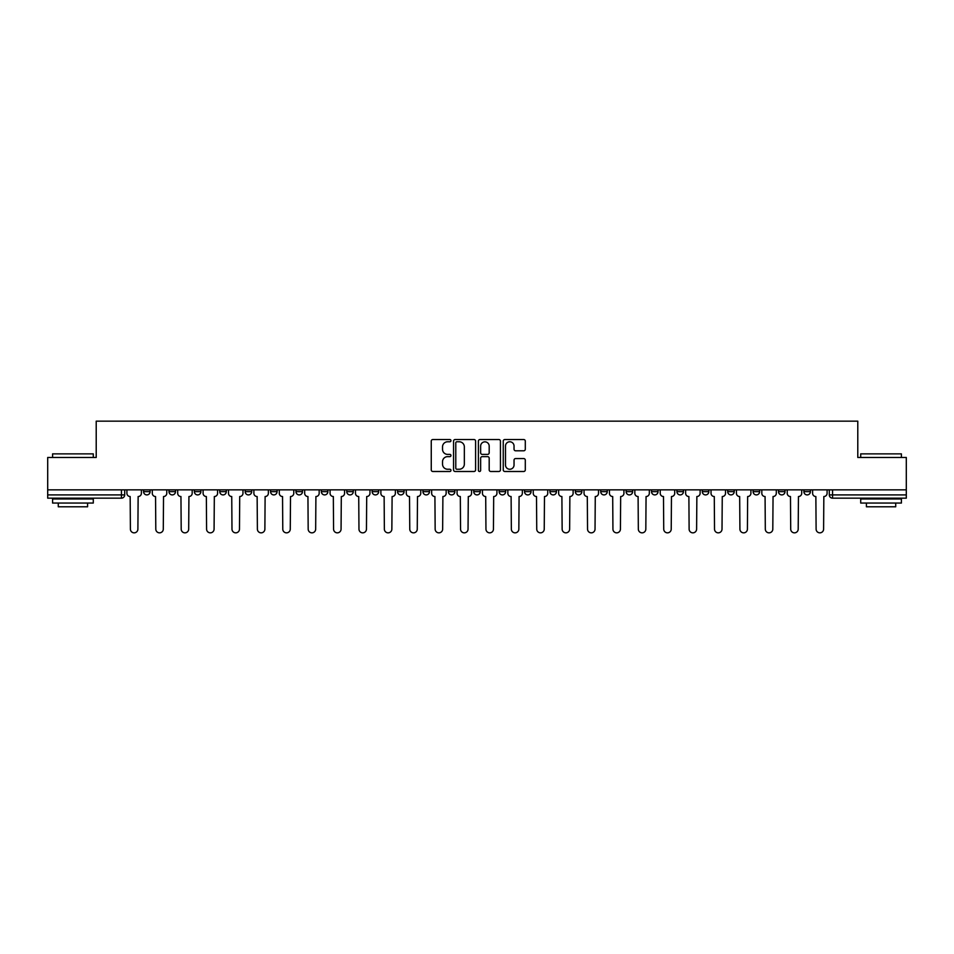 <?xml version="1.0" encoding="UTF-8"?>
<svg xmlns="http://www.w3.org/2000/svg" width="954" height="954" viewBox="0 0 954 954"><rect width="100%" height="100%" fill="white"/><g stroke="black" fill="none" stroke-linecap="round" stroke-linejoin="round"><path stroke-width="1.43" d="M450.956 440.653A1.121 1.121 0 0 0 449.835 439.532L432.854 439.532A1.598 1.598 0 0 0 431.256 441.13L431.256 469.893A1.598 1.598 0 0 0 432.854 471.491L449.835 471.491A1.121 1.121 0 0 0 450.956 470.37A1.121 1.121 0 0 0 449.835 469.249L447.641 469.249A5.116 5.116 0 0 1 442.525 464.145L442.525 461.748A5.116 5.116 0 0 1 447.641 456.632L449.835 456.632A1.121 1.121 0 0 0 450.956 455.511A1.121 1.121 0 0 0 449.835 454.39L447.641 454.39A5.116 5.116 0 0 1 442.525 449.274L442.525 446.877A5.116 5.116 0 0 1 447.641 441.774L449.835 441.774A1.121 1.121 0 0 0 450.956 440.653M803.9 489.855L803.9 491.656L810.411 491.656A3.256 3.256 0 0 1 807.156 494.911A3.256 3.256 0 0 1 803.9 491.656L803.9 489.855M651.522 489.855L651.522 491.656L658.033 491.656A3.256 3.256 0 0 1 654.778 494.911A3.256 3.256 0 0 1 651.522 491.656L651.522 489.855M626.122 489.855L626.122 491.656L632.633 491.656A3.256 3.256 0 0 1 629.378 494.911A3.256 3.256 0 0 1 626.122 491.656L626.122 489.855M600.722 489.855L600.722 491.656L607.245 491.656A3.256 3.256 0 0 1 603.977 494.911A3.256 3.256 0 0 1 600.722 491.656L600.722 489.855M549.933 489.855L549.933 491.656L556.444 491.656A3.256 3.256 0 0 1 553.189 494.911A3.256 3.256 0 0 1 549.933 491.656L549.933 489.855M499.145 491.656L499.145 489.855L499.145 491.656A3.256 3.256 0 0 0 502.4 494.911A3.256 3.256 0 0 1 499.145 491.656L505.656 491.656A3.256 3.256 0 0 1 502.4 494.911A3.256 3.256 0 0 0 505.656 491.656L505.656 489.855L505.656 491.656M473.744 491.656L473.744 489.855L473.744 491.656A3.256 3.256 0 0 0 477 494.911A3.256 3.256 0 0 1 473.744 491.656L480.256 491.656A3.256 3.256 0 0 1 477 494.911M448.344 491.656L448.344 489.855L448.344 491.656A3.256 3.256 0 0 0 451.6 494.911A3.256 3.256 0 0 1 448.344 491.656L454.855 491.656A3.256 3.256 0 0 1 451.6 494.911A3.256 3.256 0 0 0 454.855 491.656L454.855 489.855L454.855 491.656M422.956 489.855L422.956 491.656L429.467 491.656A3.256 3.256 0 0 1 426.211 494.911A3.256 3.256 0 0 1 422.956 491.656L422.956 489.855M397.556 489.855L397.556 491.656L404.067 491.656A3.256 3.256 0 0 1 400.811 494.911A3.256 3.256 0 0 1 397.556 491.656L397.556 489.855M372.155 489.855L372.155 491.656L378.666 491.656A3.256 3.256 0 0 1 375.411 494.911A3.256 3.256 0 0 1 372.155 491.656L372.155 489.855M346.755 491.656L346.755 489.855L346.755 491.656A3.256 3.256 0 0 0 350.023 494.911A3.256 3.256 0 0 1 346.755 491.656L353.278 491.656A3.256 3.256 0 0 1 350.023 494.911M295.967 491.656L295.967 489.855L295.967 491.656A3.256 3.256 0 0 0 299.222 494.911A3.256 3.256 0 0 1 295.967 491.656L302.478 491.656A3.256 3.256 0 0 1 299.222 494.911A3.256 3.256 0 0 0 302.478 491.656L302.478 489.855L302.478 491.656M270.566 491.656L270.566 489.855L270.566 491.656A3.256 3.256 0 0 0 273.822 494.911A3.256 3.256 0 0 1 270.566 491.656L277.077 491.656A3.256 3.256 0 0 1 273.822 494.911A3.256 3.256 0 0 0 277.077 491.656L277.077 489.855L277.077 491.656M245.178 491.656L245.178 489.855L245.178 491.656A3.256 3.256 0 0 0 248.434 494.911A3.256 3.256 0 0 1 245.178 491.656L251.689 491.656A3.256 3.256 0 0 1 248.434 494.911A3.256 3.256 0 0 0 251.689 491.656L251.689 489.855L251.689 491.656M219.778 491.656L219.778 489.855L219.778 491.656A3.256 3.256 0 0 0 223.033 494.911A3.256 3.256 0 0 1 219.778 491.656L226.289 491.656A3.256 3.256 0 0 1 223.033 494.911M194.377 491.656L194.377 489.855L194.377 491.656A3.256 3.256 0 0 0 197.633 494.911A3.256 3.256 0 0 1 194.377 491.656L200.889 491.656A3.256 3.256 0 0 1 197.633 494.911A3.256 3.256 0 0 0 200.889 491.656L200.889 489.855L200.889 491.656M168.989 491.656L168.989 489.855L168.989 491.656A3.256 3.256 0 0 0 172.245 494.911A3.256 3.256 0 0 1 168.989 491.656L175.5 491.656A3.256 3.256 0 0 1 172.245 494.911A3.256 3.256 0 0 0 175.5 491.656L175.5 489.855L175.5 491.656M523.698 450.801A1.598 1.598 0 0 0 525.296 449.203L525.296 441.13A1.598 1.598 0 0 0 523.698 439.532L504.845 439.532A1.598 1.598 0 0 0 503.247 441.13L503.247 469.893A1.598 1.598 0 0 0 504.845 471.491L523.698 471.491A1.598 1.598 0 0 0 525.296 469.893L525.296 460.15A1.598 1.598 0 0 0 523.698 458.552L515.637 458.552A1.598 1.598 0 0 0 514.039 460.15L514.039 464.98A4.269 4.269 0 0 1 509.758 469.249A4.269 4.269 0 0 1 505.489 464.98L505.489 446.043A4.269 4.269 0 0 1 509.758 441.774A4.269 4.269 0 0 1 514.039 446.043L514.039 449.203A1.598 1.598 0 0 0 515.637 450.801L523.698 450.801M47.7 489.855L47.7 457.467L96.211 457.467L96.211 421.155L857.789 421.155L857.789 457.467L906.3 457.467L906.3 489.855L47.7 489.855L47.7 494.911L124.7 494.911L124.7 489.855L124.7 494.911A3.256 3.256 0 0 1 121.444 498.167L47.7 498.167L47.7 494.911M475.605 441.13A1.598 1.598 0 0 0 474.007 439.532L455.153 439.532A1.598 1.598 0 0 0 453.555 441.13L453.555 469.893A1.598 1.598 0 0 0 455.153 471.491L474.007 471.491A1.598 1.598 0 0 0 475.605 469.893L475.605 441.13M479.993 439.532L498.847 439.532A1.598 1.598 0 0 1 500.445 441.13L500.445 469.893A1.598 1.598 0 0 1 498.847 471.491L490.785 471.491A1.598 1.598 0 0 1 489.187 469.893L489.187 458.23A1.598 1.598 0 0 0 487.589 456.632L482.235 456.632A1.598 1.598 0 0 0 480.637 458.23L480.637 470.37A1.121 1.121 0 0 1 479.516 471.491A1.121 1.121 0 0 1 478.395 470.37L478.395 441.13A1.598 1.598 0 0 1 479.993 439.532M829.3 489.855L829.3 494.911L906.3 494.911L906.3 498.167L832.556 498.167A3.256 3.256 0 0 1 829.3 494.911L829.3 489.855M906.3 489.855L906.3 494.911M810.411 489.855L810.411 491.656L810.411 489.855M785.011 489.855L785.011 491.656A3.256 3.256 0 0 1 781.755 494.911A3.256 3.256 0 0 1 778.5 491.656L785.011 491.656M778.5 489.855L778.5 491.656M759.622 489.855L759.622 491.656A3.256 3.256 0 0 1 756.367 494.911A3.256 3.256 0 0 1 753.111 491.656L759.622 491.656M753.111 489.855L753.111 491.656M734.222 489.855L734.222 491.656A3.256 3.256 0 0 1 730.967 494.911A3.256 3.256 0 0 1 727.711 491.656L734.222 491.656M727.711 489.855L727.711 491.656M708.822 489.855L708.822 491.656A3.256 3.256 0 0 1 705.566 494.911A3.256 3.256 0 0 1 702.311 491.656L708.822 491.656M702.311 489.855L702.311 491.656M683.434 489.855L683.434 491.656A3.256 3.256 0 0 1 680.178 494.911A3.256 3.256 0 0 1 676.923 491.656L683.434 491.656M676.923 489.855L676.923 491.656M658.033 489.855L658.033 491.656A3.256 3.256 0 0 1 654.778 494.911M632.633 489.855L632.633 491.656M607.245 491.656L607.245 489.855L607.245 491.656A3.256 3.256 0 0 1 603.977 494.911M581.845 489.855L581.845 491.656A3.256 3.256 0 0 1 578.589 494.911A3.256 3.256 0 0 1 575.334 491.656A3.256 3.256 0 0 0 578.589 494.911A3.256 3.256 0 0 0 581.845 491.656L575.334 491.656L575.334 489.855M556.444 491.656L556.444 489.855L556.444 491.656A3.256 3.256 0 0 1 553.189 494.911M531.044 489.855L531.044 491.656A3.256 3.256 0 0 1 527.789 494.911A3.256 3.256 0 0 1 524.533 491.656A3.256 3.256 0 0 0 527.789 494.911M524.533 489.855L524.533 491.656L531.044 491.656M480.256 489.855L480.256 491.656L480.256 489.855M429.467 491.656L429.467 489.855L429.467 491.656A3.256 3.256 0 0 1 426.211 494.911M404.067 491.656L404.067 489.855L404.067 491.656A3.256 3.256 0 0 1 400.811 494.911M378.666 491.656L378.666 489.855L378.666 491.656A3.256 3.256 0 0 1 375.411 494.911M353.278 489.855L353.278 491.656L353.278 489.855M327.878 491.656L327.878 489.855L327.878 491.656A3.256 3.256 0 0 1 324.622 494.911A3.256 3.256 0 0 1 321.367 491.656L327.878 491.656A3.256 3.256 0 0 1 324.622 494.911M321.367 489.855L321.367 491.656M226.289 489.855L226.289 491.656L226.289 489.855M150.1 489.855L150.1 491.656A3.256 3.256 0 0 1 146.844 494.911A3.256 3.256 0 0 1 143.589 491.656A3.256 3.256 0 0 0 146.844 494.911A3.256 3.256 0 0 0 150.1 491.656L150.1 489.855M143.589 489.855L143.589 491.656L150.1 491.656M121.444 489.855L121.444 498.167A3.256 3.256 0 0 0 124.7 494.911M456.906 441.774A1.121 1.121 0 0 0 455.785 442.883L455.785 468.14A1.121 1.121 0 0 0 456.906 469.249L459.22 469.249A5.116 5.116 0 0 0 464.336 464.145L464.336 446.877A5.116 5.116 0 0 0 459.22 441.774L456.906 441.774M489.187 446.126A4.269 4.269 0 0 0 484.906 441.845A4.269 4.269 0 0 0 480.637 446.126L480.637 452.792A1.598 1.598 0 0 0 482.235 454.39L487.589 454.39A1.598 1.598 0 0 0 489.187 452.792L489.187 446.126M126.906 493.278L126.906 489.855L126.906 493.278A3.256 3.256 0 0 0 130.161 496.533L130.4 529.1A3.744 3.744 0 0 0 134.144 532.845A3.744 3.744 0 0 0 137.889 529.1L138.139 496.533A3.256 3.256 0 0 0 141.395 493.278L141.395 489.855L141.395 493.278M130.161 496.533L130.4 529.1M137.889 529.1L138.139 496.533M152.294 493.278L152.294 489.855L152.294 493.278A3.256 3.256 0 0 0 155.55 496.533L155.8 529.1A3.744 3.744 0 0 0 159.545 532.845A3.744 3.744 0 0 0 163.289 529.1L163.528 496.533A3.256 3.256 0 0 0 166.783 493.278L166.783 489.855L166.783 493.278M177.694 493.278L177.694 489.855L177.694 493.278A3.256 3.256 0 0 0 180.95 496.533L181.2 529.1A3.744 3.744 0 0 0 184.945 532.845A3.744 3.744 0 0 0 188.689 529.1L188.928 496.533A3.256 3.256 0 0 0 192.183 493.278L192.183 489.855L192.183 493.278M155.55 496.533L155.8 529.1M163.289 529.1L163.528 496.533M180.95 496.533L181.2 529.1M188.689 529.1L188.928 496.533M52.589 453.877L93.289 453.877L52.589 453.877L52.589 457.467M93.289 503.044L52.589 503.044L52.589 498.978L93.289 498.978L93.289 503.044M87.589 503.044L87.589 506.789L58.277 506.789L58.277 503.044M860.711 453.877L901.411 453.877L860.711 453.877L860.711 457.467M901.411 503.044L860.711 503.044L860.711 498.978L901.411 498.978L901.411 503.044M895.723 503.044L895.723 506.789L866.411 506.789L866.411 503.044M203.095 493.278L203.095 489.855L203.095 493.278A3.256 3.256 0 0 0 206.35 496.533L206.589 529.1A3.744 3.744 0 0 0 210.333 532.845A3.744 3.744 0 0 0 214.078 529.1L214.328 496.533A3.256 3.256 0 0 0 217.584 493.278L217.584 489.855L217.584 493.278M228.483 493.278L228.483 489.855L228.483 493.278A3.256 3.256 0 0 0 231.739 496.533L231.989 529.1A3.744 3.744 0 0 0 235.733 532.845A3.744 3.744 0 0 0 239.478 529.1L239.716 496.533A3.256 3.256 0 0 0 242.972 493.278L242.972 489.855L242.972 493.278M253.883 493.278L253.883 489.855L253.883 493.278A3.256 3.256 0 0 0 257.139 496.533L257.389 529.1A3.744 3.744 0 0 0 261.134 532.845A3.744 3.744 0 0 0 264.878 529.1L265.117 496.533A3.256 3.256 0 0 0 268.372 493.278L268.372 489.855L268.372 493.278M206.35 496.533L206.589 529.1M214.078 529.1L214.328 496.533M231.739 496.533L231.989 529.1M239.478 529.1L239.716 496.533M257.139 496.533L257.389 529.1M264.878 529.1L265.117 496.533M279.283 493.278L279.283 489.855L279.283 493.278A3.256 3.256 0 0 0 282.539 496.533L282.778 529.1A3.744 3.744 0 0 0 286.522 532.845A3.744 3.744 0 0 0 290.266 529.1L290.517 496.533A3.256 3.256 0 0 0 293.772 493.278L293.772 489.855L293.772 493.278M282.539 496.533L282.778 529.1M290.266 529.1L290.517 496.533M304.672 493.278L304.672 489.855L304.672 493.278A3.256 3.256 0 0 0 307.939 496.533L308.178 529.1A3.744 3.744 0 0 0 311.922 532.845A3.744 3.744 0 0 0 315.667 529.1L315.905 496.533A3.256 3.256 0 0 0 319.173 493.278L319.173 489.855L319.173 493.278M307.939 496.533L308.178 529.1M315.667 529.1L315.905 496.533M330.072 493.278L330.072 489.855L330.072 493.278A3.256 3.256 0 0 0 333.328 496.533L333.578 529.1A3.744 3.744 0 0 0 337.322 532.845A3.744 3.744 0 0 0 341.067 529.1L341.305 496.533A3.256 3.256 0 0 0 344.561 493.278L344.561 489.855L344.561 493.278M333.328 496.533L333.578 529.1M341.067 529.1L341.305 496.533M355.472 493.278L355.472 489.855L355.472 493.278A3.256 3.256 0 0 0 358.728 496.533L358.966 529.1A3.744 3.744 0 0 0 362.711 532.845A3.744 3.744 0 0 0 366.455 529.1L366.706 496.533A3.256 3.256 0 0 0 369.961 493.278L369.961 489.855L369.961 493.278M358.728 496.533L358.966 529.1M366.455 529.1L366.706 496.533M380.873 493.278L380.873 489.855L380.873 493.278A3.256 3.256 0 0 0 384.128 496.533L384.367 529.1A3.744 3.744 0 0 0 388.111 532.845A3.744 3.744 0 0 0 391.856 529.1L392.106 496.533A3.256 3.256 0 0 0 395.361 493.278L395.361 489.855L395.361 493.278M384.128 496.533L384.367 529.1M391.856 529.1L392.106 496.533M406.261 493.278L406.261 489.855L406.261 493.278A3.256 3.256 0 0 0 409.516 496.533L409.767 529.1A3.744 3.744 0 0 0 413.511 532.845A3.744 3.744 0 0 0 417.256 529.1L417.494 496.533A3.256 3.256 0 0 0 420.75 493.278L420.75 489.855L420.75 493.278M409.516 496.533L409.767 529.1M417.256 529.1L417.494 496.533M431.661 493.278L431.661 489.855L431.661 493.278A3.256 3.256 0 0 0 434.917 496.533L435.155 529.1A3.744 3.744 0 0 0 438.9 532.845A3.744 3.744 0 0 0 442.644 529.1L442.894 496.533A3.256 3.256 0 0 0 446.15 493.278L446.15 489.855L446.15 493.278M434.917 496.533L435.155 529.1M442.644 529.1L442.894 496.533M457.061 493.278L457.061 489.855L457.061 493.278A3.256 3.256 0 0 0 460.317 496.533L460.555 529.1A3.744 3.744 0 0 0 464.3 532.845A3.744 3.744 0 0 0 468.044 529.1L468.295 496.533A3.256 3.256 0 0 0 471.55 493.278L471.55 489.855L471.55 493.278M460.317 496.533L460.555 529.1M468.044 529.1L468.295 496.533M482.45 493.278L482.45 489.855L482.45 493.278A3.256 3.256 0 0 0 485.705 496.533L485.956 529.1A3.744 3.744 0 0 0 489.7 532.845A3.744 3.744 0 0 0 493.445 529.1L493.683 496.533A3.256 3.256 0 0 0 496.939 493.278L496.939 489.855L496.939 493.278M485.705 496.533L485.956 529.1M493.445 529.1L493.683 496.533M507.85 493.278L507.85 489.855L507.85 493.278A3.256 3.256 0 0 0 511.106 496.533L511.356 529.1A3.744 3.744 0 0 0 515.1 532.845A3.744 3.744 0 0 0 518.845 529.1L519.083 496.533A3.256 3.256 0 0 0 522.339 493.278L522.339 489.855L522.339 493.278M511.106 496.533L511.356 529.1M518.845 529.1L519.083 496.533M533.25 493.278L533.25 489.855L533.25 493.278A3.256 3.256 0 0 0 536.506 496.533L536.744 529.1A3.744 3.744 0 0 0 540.489 532.845A3.744 3.744 0 0 0 544.233 529.1L544.484 496.533A3.256 3.256 0 0 0 547.739 493.278L547.739 489.855L547.739 493.278M536.506 496.533L536.744 529.1M544.233 529.1L544.484 496.533M558.639 493.278L558.639 489.855L558.639 493.278A3.256 3.256 0 0 0 561.894 496.533L562.144 529.1A3.744 3.744 0 0 0 565.889 532.845A3.744 3.744 0 0 0 569.633 529.1L569.872 496.533A3.256 3.256 0 0 0 573.127 493.278L573.127 489.855L573.127 493.278M561.894 496.533L562.144 529.1M569.633 529.1L569.872 496.533M584.039 493.278L584.039 489.855L584.039 493.278A3.256 3.256 0 0 0 587.294 496.533L587.545 529.1A3.744 3.744 0 0 0 591.289 532.845A3.744 3.744 0 0 0 595.034 529.1L595.272 496.533A3.256 3.256 0 0 0 598.528 493.278L598.528 489.855L598.528 493.278M587.294 496.533L587.545 529.1M595.034 529.1L595.272 496.533M609.439 493.278L609.439 489.855L609.439 493.278A3.256 3.256 0 0 0 612.695 496.533L612.933 529.1A3.744 3.744 0 0 0 616.678 532.845A3.744 3.744 0 0 0 620.422 529.1L620.672 496.533A3.256 3.256 0 0 0 623.928 493.278L623.928 489.855L623.928 493.278M612.695 496.533L612.933 529.1M620.422 529.1L620.672 496.533M634.827 493.278L634.827 489.855L634.827 493.278A3.256 3.256 0 0 0 638.095 496.533L638.333 529.1A3.744 3.744 0 0 0 642.078 532.845A3.744 3.744 0 0 0 645.822 529.1L646.061 496.533A3.256 3.256 0 0 0 649.328 493.278L649.328 489.855L649.328 493.278M638.095 496.533L638.333 529.1M645.822 529.1L646.061 496.533M660.228 493.278L660.228 489.855L660.228 493.278A3.256 3.256 0 0 0 663.483 496.533L663.734 529.1A3.744 3.744 0 0 0 667.478 532.845A3.744 3.744 0 0 0 671.222 529.1L671.461 496.533A3.256 3.256 0 0 0 674.716 493.278L674.716 489.855L674.716 493.278M663.483 496.533L663.734 529.1M671.222 529.1L671.461 496.533M685.628 493.278L685.628 489.855L685.628 493.278A3.256 3.256 0 0 0 688.883 496.533L689.122 529.1A3.744 3.744 0 0 0 692.866 532.845A3.744 3.744 0 0 0 696.611 529.1L696.861 496.533A3.256 3.256 0 0 0 700.117 493.278L700.117 489.855L700.117 493.278M688.883 496.533L689.122 529.1M696.611 529.1L696.861 496.533M711.028 493.278L711.028 489.855L711.028 493.278A3.256 3.256 0 0 0 714.284 496.533L714.522 529.1A3.744 3.744 0 0 0 718.267 532.845A3.744 3.744 0 0 0 722.011 529.1L722.261 496.533A3.256 3.256 0 0 0 725.517 493.278L725.517 489.855L725.517 493.278M714.284 496.533L714.522 529.1M722.011 529.1L722.261 496.533M736.416 493.278L736.416 489.855L736.416 493.278A3.256 3.256 0 0 0 739.672 496.533L739.922 529.1A3.744 3.744 0 0 0 743.667 532.845A3.744 3.744 0 0 0 747.411 529.1L747.65 496.533A3.256 3.256 0 0 0 750.905 493.278L750.905 489.855L750.905 493.278M739.672 496.533L739.922 529.1M747.411 529.1L747.65 496.533M761.817 493.278L761.817 489.855L761.817 493.278A3.256 3.256 0 0 0 765.072 496.533L765.311 529.1A3.744 3.744 0 0 0 769.055 532.845A3.744 3.744 0 0 0 772.8 529.1L773.05 496.533A3.256 3.256 0 0 0 776.306 493.278L776.306 489.855L776.306 493.278M765.072 496.533L765.311 529.1M772.8 529.1L773.05 496.533M787.217 493.278L787.217 489.855L787.217 493.278A3.256 3.256 0 0 0 790.472 496.533L790.711 529.1A3.744 3.744 0 0 0 794.455 532.845A3.744 3.744 0 0 0 798.2 529.1L798.45 496.533A3.256 3.256 0 0 0 801.706 493.278L801.706 489.855L801.706 493.278M790.472 496.533L790.711 529.1M798.2 529.1L798.45 496.533M812.605 493.278L812.605 489.855L812.605 493.278A3.256 3.256 0 0 0 815.861 496.533L816.111 529.1A3.744 3.744 0 0 0 819.856 532.845A3.744 3.744 0 0 0 823.6 529.1L823.839 496.533A3.256 3.256 0 0 0 827.094 493.278L827.094 489.855L827.094 493.278M815.861 496.533L816.111 529.1M823.6 529.1L823.839 496.533M832.556 489.855L832.556 498.167M93.289 457.467L93.289 453.877M84 498.978L84 498.167M61.867 498.978L61.867 498.167M901.411 457.467L901.411 453.877M892.133 498.978L892.133 498.167M870 498.978L870 498.167"/></g></svg>
